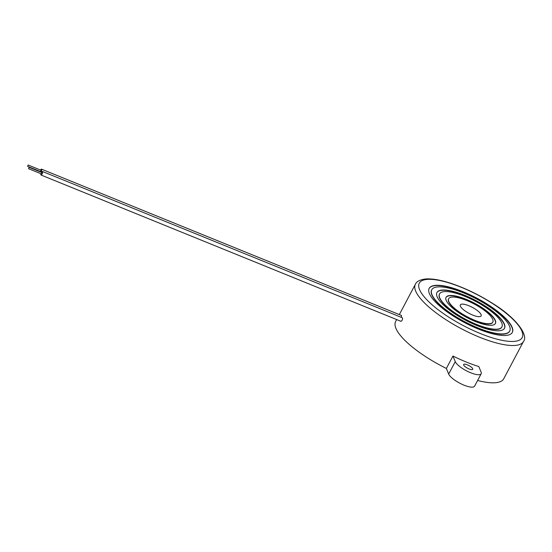 <?xml version="1.0" encoding="UTF-8"?>
<svg xmlns="http://www.w3.org/2000/svg" width="552" height="552" viewBox="0 0 552 552"><rect width="100%" height="100%" fill="white"/><g stroke="black" fill="none" stroke-linecap="round" stroke-linejoin="round"><path stroke-width="0.83" d="M29.104 167.325L42.083 172.638L41.483 173.942L28.552 168.684L29.104 167.325L28.552 168.684M41.517 172.369A1.911 0.6 112.1 0 1 42.476 171.486A1.911 0.6 112.1 0 1 42.318 173.487A1.911 0.6 112.1 0 1 41.041 175.025A1.911 0.6 112.1 0 1 40.903 174.874A1.911 0.6 112.1 0 1 40.965 173.728M42.476 171.486L402.401 317.779C402.781 319.304 402.318 320.491 401.014 321.34L41.041 175.025M28.152 164.993L41.131 170.306L40.524 171.61L27.6 166.352L28.152 164.993L27.6 166.352M40.565 170.037A1.911 0.6 112.1 0 1 41.524 169.153A1.911 0.6 112.1 0 1 41.586 170.478A1.911 0.6 112.1 0 1 40.862 172.1M41.524 169.153L401.497 315.468L401.297 317.331M512.104 327.205A47.044 13.676 -152.1 0 1 512.311 332.407A47.044 13.676 -152.1 0 1 464.342 322.478A47.044 13.676 -152.1 0 1 429.166 288.379A47.044 13.676 -152.1 0 1 470.118 294.802A47.044 13.676 -152.1 0 1 512.104 327.205M477.611 380.494A61.155 17.781 27.9 0 0 503.721 378.789L523.468 341.495C528.616 335.554 516.741 318.228 492.895 303.593C479.819 295.279 466.488 288.744 452.895 283.997C441.835 280.195 432.789 278.512 425.771 278.946C419.941 279.692 416.477 281.465 415.373 284.266A61.155 17.781 27.9 0 0 415.649 291.021A61.155 17.781 27.9 0 0 470.235 333.146A61.155 17.781 27.9 0 0 523.468 341.495M396.674 319.58L395.632 321.554A61.155 17.781 27.9 0 0 395.901 328.316A61.155 17.781 27.9 0 0 446.375 368.453L452.957 356.026A61.155 17.781 27.9 0 0 478.812 366.535L481.109 372.138A14.704 4.271 -152.1 0 1 481.171 373.766A14.704 4.271 -152.1 0 1 468.372 371.758A14.704 4.271 -152.1 0 1 455.255 361.629L452.957 356.026M504.452 328.399A38.219 11.109 27.9 0 0 504.217 324.3A38.219 11.109 27.9 0 0 470.318 298.08A38.219 11.109 27.9 0 0 436.894 292.636M504.349 324.052A38.219 11.109 -152.1 0 1 504.521 328.281A38.219 11.109 -152.1 0 1 465.543 320.215A38.219 11.109 -152.1 0 1 436.963 292.505A38.219 11.109 -152.1 0 1 470.235 297.728A38.219 11.109 -152.1 0 1 504.349 324.052M501.851 327.025A35.28 10.253 -152.1 0 1 501.789 327.15A35.28 10.253 -152.1 0 1 465.805 319.705A35.28 10.253 -152.1 0 1 439.426 294.133A35.28 10.253 -152.1 0 1 439.495 294.009M501.761 323.003A35.28 10.253 27.9 0 0 470.269 298.701A35.28 10.253 27.9 0 0 439.558 293.885A35.28 10.253 27.9 0 0 465.936 319.456A35.28 10.253 27.9 0 0 501.92 326.901A35.28 10.253 27.9 0 0 501.761 323.003M495.351 323.582A27.931 8.121 27.9 0 0 495.172 320.622A27.931 8.121 27.9 0 0 470.456 301.489A27.931 8.121 27.9 0 0 445.995 297.452M495.303 320.374A27.931 8.121 -152.1 0 1 495.427 323.465A27.931 8.121 -152.1 0 1 466.937 317.566A27.931 8.121 -152.1 0 1 446.057 297.321A27.931 8.121 -152.1 0 1 470.366 301.137A27.931 8.121 -152.1 0 1 495.303 320.374M492.757 322.209A24.992 7.266 -152.1 0 1 492.694 322.333A24.992 7.266 -152.1 0 1 467.206 317.062A24.992 7.266 -152.1 0 1 448.521 298.949A24.992 7.266 -152.1 0 1 448.59 298.825M492.715 319.325A24.992 7.266 27.9 0 0 470.407 302.11A24.992 7.266 27.9 0 0 448.652 298.701A24.992 7.266 27.9 0 0 467.337 316.813A24.992 7.266 27.9 0 0 492.826 322.085A24.992 7.266 27.9 0 0 492.715 319.325M512.242 332.532A47.044 13.676 27.9 0 0 511.973 327.453A47.044 13.676 27.9 0 0 470.2 295.154A47.044 13.676 27.9 0 0 429.104 288.503M509.648 331.152A44.105 12.82 -152.1 0 1 509.586 331.276A44.105 12.82 -152.1 0 1 464.611 321.975A44.105 12.82 -152.1 0 1 431.629 290.007A44.105 12.82 -152.1 0 1 431.698 289.883M509.517 326.156A44.105 12.82 27.9 0 0 470.152 295.782A44.105 12.82 27.9 0 0 431.761 289.759A44.105 12.82 27.9 0 0 464.743 321.726A44.105 12.82 27.9 0 0 509.717 331.027A44.105 12.82 27.9 0 0 509.517 326.156M481.082 314.599A11.758 3.415 -152.1 0 1 481.13 315.896A11.758 3.415 -152.1 0 1 469.138 313.412A11.758 3.415 -152.1 0 1 460.347 304.89A11.758 3.415 -152.1 0 1 470.58 306.498A11.758 3.415 -152.1 0 1 481.082 314.599M446.375 368.453L448.672 374.063A14.704 4.271 27.9 0 0 461.789 384.185A14.704 4.271 27.9 0 0 474.589 386.193L481.171 373.766M463.652 365.044A5.147 1.497 -152.1 0 1 463.632 364.479A5.147 1.497 -152.1 0 1 468.883 365.562A5.147 1.497 -152.1 0 1 472.726 369.295A5.147 1.497 -152.1 0 1 468.248 368.591A5.147 1.497 -152.1 0 1 463.652 365.044M419.548 289.586A58.215 16.926 -152.1 0 1 488.161 300.805A58.215 16.926 -152.1 0 1 504.507 340.784A58.215 16.926 -152.1 0 1 419.548 289.586M455.255 361.629L448.672 374.063M415.373 284.266L399.324 314.585"/></g></svg>
